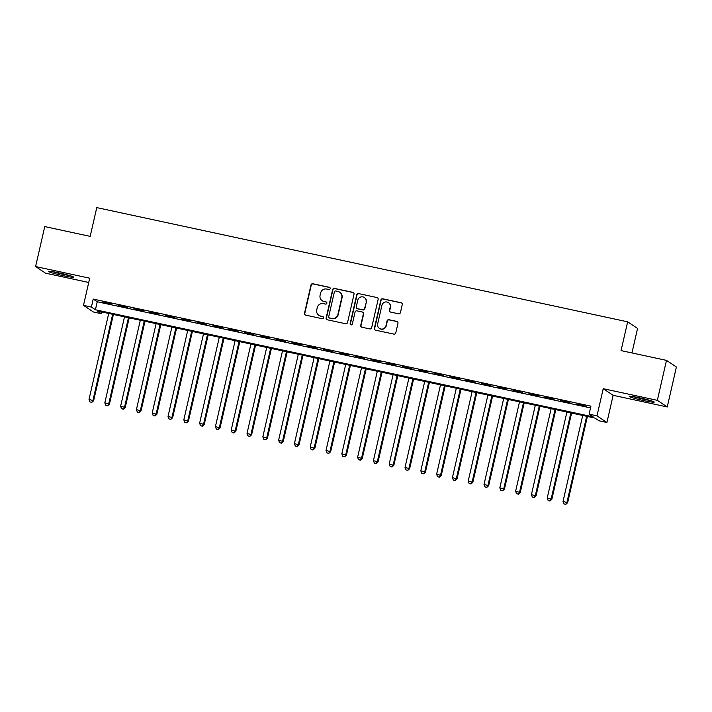 <?xml version="1.0" encoding="UTF-8"?>
<svg xmlns="http://www.w3.org/2000/svg" width="712" height="712" viewBox="0 0 712 712"><rect width="100%" height="100%" fill="white"/><g stroke="black" fill="none" stroke-linecap="round" stroke-linejoin="round"><path stroke-width="1.07" d="M330.208 288.645A1.13 1.104 -56.3 0 0 329.371 287.31L312.888 283.768A1.611 1.584 -56.3 0 0 310.984 284.996L304.513 313.236A1.611 1.584 -56.3 0 0 305.706 315.14L322.18 318.691A1.13 1.104 -56.3 0 0 323.061 316.653A1.13 1.104 -56.3 0 0 322.687 316.493L320.551 316.03A5.162 5.064 -56.3 0 1 316.742 309.942L317.276 307.593A5.162 5.064 -56.3 0 1 323.39 303.641L325.526 304.095A1.13 1.104 -56.3 0 0 326.408 302.057A1.13 1.104 -56.3 0 0 326.025 301.897L323.898 301.443A5.162 5.064 -56.3 0 1 320.08 295.355L320.623 292.997A5.162 5.064 -56.3 0 1 326.737 289.045L328.864 289.508A1.13 1.104 -56.3 0 0 330.208 288.645M329.87 287.568A1.13 1.104 -56.3 0 0 329.638 287.488L313.155 283.946A1.611 1.584 -56.3 0 0 311.251 285.174L304.781 313.413A1.611 1.584 -56.3 0 0 305.306 314.998M323.186 316.751A1.13 1.104 -56.3 0 0 322.954 316.671L320.551 316.03M326.532 302.155A1.13 1.104 -56.3 0 0 326.301 302.075L323.898 301.443M639.661 397.83A12.825 0.908 -167.1 0 0 629.257 396.362A12.825 0.908 -167.1 0 0 643.844 400.625A12.825 0.908 -167.1 0 0 654.248 402.093A12.825 0.908 -167.1 0 0 639.661 397.83M59.007 272.883A12.825 0.908 -167.1 0 0 48.594 271.423A12.825 0.908 -167.1 0 0 63.19 275.678A12.825 0.908 -167.1 0 0 73.594 277.146A12.825 0.908 -167.1 0 0 59.007 272.883M398.524 313.796A1.611 1.584 -56.3 0 0 400.438 312.559L402.253 304.638A1.611 1.584 -56.3 0 0 401.061 302.733L382.762 298.8A1.611 1.584 -56.3 0 0 380.849 300.037L374.378 328.276A1.611 1.584 -56.3 0 0 375.571 330.172L393.87 334.115A1.611 1.584 -56.3 0 0 395.783 332.878L397.972 323.31A1.611 1.584 -56.3 0 0 396.78 321.406L388.948 319.724A1.611 1.584 -56.3 0 0 387.043 320.952L385.957 325.704A4.316 4.236 -56.3 0 1 379.407 328.401A4.316 4.236 -56.3 0 1 377.654 323.916L381.917 305.323A4.316 4.236 -56.3 0 1 388.458 302.627A4.316 4.236 -56.3 0 1 390.212 307.112L389.5 310.209A1.611 1.584 -56.3 0 0 390.692 312.114L398.524 313.796M589.1 414.162L596.994 415.861L606.909 422.483L599.006 420.783L594.992 418.095L97.286 311.002L101.309 313.689L93.406 311.99L83.491 305.368L91.394 307.068L95.408 309.756L593.114 416.849L589.1 414.162L590.924 406.169L93.219 299.076L91.394 307.068M83.491 305.368L89.712 278.196L35.6 266.555L44.749 226.594L90.175 236.366L96.77 207.601L627.655 321.833L621.06 350.607L666.485 360.379L657.336 400.34L603.224 388.69L596.994 415.861M354.015 294.261A1.611 1.584 -56.3 0 0 352.832 292.356L334.524 288.422A1.611 1.584 -56.3 0 0 332.62 289.651L326.149 317.89A1.611 1.584 -56.3 0 0 327.342 319.795L345.64 323.738A1.611 1.584 -56.3 0 0 347.554 322.5L354.015 294.261M358.643 293.611L376.942 297.545A1.611 1.584 -56.3 0 1 378.134 299.449L371.664 327.689A1.611 1.584 -56.3 0 1 369.759 328.926L361.927 327.235A1.611 1.584 -56.3 0 1 360.735 325.339L363.36 313.885A1.611 1.584 -56.3 0 0 362.168 311.981L356.97 310.859A1.611 1.584 -56.3 0 0 355.057 312.096L352.324 324.022A1.13 1.104 -56.3 0 1 350.615 324.725A1.13 1.104 -56.3 0 1 350.162 323.551L356.73 294.848A1.611 1.584 -56.3 0 1 358.643 293.611L376.942 297.545M666.485 360.379L676.4 367L667.251 406.952L657.336 400.34M35.6 266.555L45.515 273.168L88.733 282.468M111.757 303.944L102.279 301.906L111.757 303.944M127.555 307.344L118.076 305.306L127.555 307.344M143.352 310.743L133.874 308.705L143.352 310.743M159.159 314.143L149.671 312.105L159.159 314.143M174.956 317.543L165.478 315.505L174.956 317.543M190.754 320.943L181.275 318.905L190.754 320.943M206.56 324.343L197.073 322.305L206.56 324.343M222.358 327.743L212.879 325.704L222.358 327.743M238.155 331.142L228.677 329.104L238.155 331.142M253.953 334.542L244.474 332.504L253.953 334.542M269.759 337.942L260.281 335.904L269.759 337.942M285.557 341.342L276.078 339.304L285.557 341.342M301.354 344.742L291.875 342.703L301.354 344.742M317.16 348.141L307.673 346.103L317.16 348.141M332.958 351.541L323.479 349.503L332.958 351.541M348.755 354.941L339.277 352.903L348.755 354.941M364.562 358.341L355.074 356.303L364.562 358.341M380.359 361.74L370.881 359.702L380.359 361.74M396.157 365.14L386.678 363.102L396.157 365.14M411.954 368.54L402.476 366.502L411.954 368.54M427.761 371.94L418.282 369.902L427.761 371.94M443.558 375.34L434.08 373.302L443.558 375.34M459.356 378.74L449.877 376.701L459.356 378.74M475.162 382.139L465.675 380.101L475.162 382.139M490.96 385.539L481.481 383.501L490.96 385.539M506.757 388.939L497.279 386.901L506.757 388.939M522.563 392.339L513.076 390.301L522.563 392.339M538.361 395.738L528.883 393.7L538.361 395.738M554.159 399.138L544.68 397.1L554.159 399.138M569.956 402.538L560.477 400.5L569.956 402.538M93.219 299.076L97.241 301.763L590.533 407.905M576.951 404.345L586.43 406.383L577.014 404.06M631.953 352.947L637.56 328.454L627.655 321.833M603.224 388.69L613.13 395.311L667.251 406.952M613.13 395.311L606.909 422.483M101.7 311.954L101.309 313.689M97.241 301.763L95.408 309.756M322.18 300.713L322.447 300.891A5.162 5.064 -56.3 0 0 324.165 301.621M318.834 315.309L319.11 315.487A5.162 5.064 -56.3 0 0 320.818 316.208M353.49 292.677A1.611 1.584 -56.3 0 0 353.099 292.534L334.791 288.6A1.611 1.584 -56.3 0 0 332.887 289.837L326.416 318.077A1.611 1.584 -56.3 0 0 326.942 319.652M335.726 290.986A1.13 1.104 -56.3 0 0 334.391 291.849L328.713 316.635A1.13 1.104 -56.3 0 0 329.549 317.97L331.801 318.451A5.162 5.064 -56.3 0 0 337.915 314.499L341.796 297.554A5.162 5.064 -56.3 0 0 337.978 291.466L335.726 290.986M329.175 317.81L329.442 317.988A1.13 1.104 -56.3 0 0 329.816 318.148L329.549 317.97M339.695 292.196L339.962 292.374A5.162 5.064 -56.3 0 1 342.063 297.732L338.182 314.677A5.162 5.064 -56.3 0 1 332.068 318.629L329.816 318.148M362.702 312.212L362.969 312.39A1.611 1.584 -56.3 0 1 363.627 314.063L361.002 325.517A1.611 1.584 -56.3 0 0 361.527 327.093M358.91 293.789A1.611 1.584 -56.3 0 0 356.997 295.026L350.429 323.729A1.13 1.104 -56.3 0 0 350.758 324.805M366.075 302.004A4.316 4.236 -56.3 0 0 364.33 297.518A4.316 4.236 -56.3 0 0 357.78 300.215L356.285 306.765A1.611 1.584 -56.3 0 0 357.469 308.67L362.666 309.782A1.611 1.584 -56.3 0 0 364.58 308.545L366.351 302.182A4.316 4.236 -56.3 0 0 364.597 297.696L364.33 297.518M356.935 308.438L357.202 308.616A1.611 1.584 -56.3 0 0 357.744 308.848L357.469 308.67M366.351 302.182L364.847 308.732A1.611 1.584 -56.3 0 1 362.933 309.96L357.744 308.848M388.458 302.627L388.725 302.805A4.316 4.236 -56.3 0 1 390.479 307.29L389.776 310.387A1.611 1.584 -56.3 0 0 390.301 311.963M379.407 328.401L379.674 328.579A4.316 4.236 -56.3 0 0 386.224 325.882L385.957 325.704M397.447 321.726A1.611 1.584 -56.3 0 0 397.056 321.584L389.224 319.902A1.611 1.584 -56.3 0 0 387.31 321.13L386.224 325.882M401.728 303.063A1.611 1.584 -56.3 0 0 401.328 302.912L383.029 298.978A1.611 1.584 -56.3 0 0 381.116 300.215L374.645 328.454A1.611 1.584 -56.3 0 0 375.18 330.03M108.705 313.458L89.018 399.414L93.637 400.714L113.395 314.473M91.51 402.227L89.926 401.888L91.777 402.405L92.969 400.269L112.656 314.312M89.926 401.888L89.018 399.414M93.637 400.714L91.777 402.405M68.61 275.25A11.098 0.783 12.9 0 1 63.199 274.209A11.098 0.783 12.9 0 1 53.907 271.886M52.652 271.673A12.736 0.899 -167.1 0 0 63.466 274.387A12.736 0.899 -167.1 0 0 69.838 275.606M633.306 396.62A12.736 0.899 -167.1 0 0 650.492 400.553M649.264 400.197A11.098 0.783 12.9 0 1 634.57 396.824M124.511 316.858L104.824 402.814L109.443 404.113L129.192 317.872M107.307 405.626L105.732 405.288L107.574 405.804L108.767 403.668L128.454 317.712M105.732 405.288L104.824 402.814M109.443 404.113L107.574 405.804M140.309 320.258L120.622 406.214L125.241 407.513L144.99 321.272M123.114 409.026L121.53 408.688L123.381 409.204L124.573 407.068L144.26 321.112M121.53 408.688L120.622 406.214M125.241 407.513L123.381 409.204M156.106 323.657L136.419 409.614L141.038 410.913L160.796 324.672M138.911 412.426L137.327 412.088L139.178 412.604L140.371 410.468L160.058 324.512M137.327 412.088L136.419 409.614M141.038 410.913L139.178 412.604M171.904 327.057L152.217 413.013L156.845 414.313L176.594 328.072M154.709 415.826L153.133 415.488L154.976 416.004L156.168 413.868L175.855 327.912M153.133 415.488L152.217 413.013M156.845 414.313L154.976 416.004M187.71 330.457L168.023 416.413L172.642 417.713L192.391 331.472M170.515 419.226L168.931 418.887L170.782 419.404L171.975 417.268L191.661 331.311M168.931 418.887L168.023 416.413M172.642 417.713L170.782 419.404M203.507 333.857L183.821 419.822L188.44 421.112L208.198 334.871M186.313 422.625L184.728 422.287L186.58 422.803L187.772 420.667L207.459 334.711M184.728 422.287L183.821 419.822M188.44 421.112L186.58 422.803M219.305 337.257L199.618 423.222L204.237 424.512L223.995 338.271M202.11 426.025L200.535 425.687L202.377 426.203L203.57 424.067L223.256 338.111M200.535 425.687L199.618 423.222M204.237 424.512L202.377 426.203M235.111 340.656L215.425 426.622L220.044 427.912L239.793 341.671M217.908 429.425L216.332 429.087L218.184 429.603L219.367 427.467L239.054 341.511M216.332 429.087L215.425 426.622M220.044 427.912L218.184 429.603M250.909 344.056L231.222 430.021L235.841 431.312L255.59 345.071M233.714 432.825L232.13 432.487L233.981 433.003L235.174 430.867L254.86 344.911M232.13 432.487L231.222 430.021M235.841 431.312L233.981 433.003M266.706 347.456L247.02 433.421L251.639 434.712L271.397 348.471M249.512 436.225L247.927 435.886L249.778 436.403L250.971 434.267L270.658 348.31M247.927 435.886L247.02 433.421M251.639 434.712L249.778 436.403M282.513 350.856L262.826 436.821L267.445 438.111L287.194 351.87M265.309 439.624L263.734 439.286L265.576 439.802L266.769 437.666L286.455 351.71M263.734 439.286L262.826 436.821M267.445 438.111L265.576 439.802M298.31 354.256L278.623 440.221L283.243 441.511L302.992 355.27M281.115 443.024L279.531 442.686L281.382 443.202L282.575 441.066L302.262 355.11M279.531 442.686L278.623 440.221M283.243 441.511L281.382 443.202M314.108 357.655L294.421 443.62L299.04 444.911L318.798 358.67M296.913 446.424L295.329 446.086L297.18 446.602L298.373 444.466L318.059 358.51M295.329 446.086L294.421 443.62M299.04 444.911L297.18 446.602M329.905 361.055L310.218 447.02L314.837 448.311L334.596 362.07M312.71 449.824L311.135 449.486L312.977 450.002L314.17 447.866L333.857 361.91M311.135 449.486L310.218 447.02M314.837 448.311L312.977 450.002M345.712 364.455L326.025 450.42L330.644 451.711L350.393 365.47M328.508 453.224L326.933 452.885L328.784 453.402L329.976 451.266L349.663 365.309M326.933 452.885L326.025 450.42M330.644 451.711L328.784 453.402M361.509 367.855L341.822 453.82L346.441 455.11L366.199 368.869M344.314 456.623L342.73 456.285L344.581 456.801L345.774 454.665L365.461 368.709M342.73 456.285L341.822 453.82M346.441 455.11L344.581 456.801M377.307 371.255L357.62 457.22L362.239 458.51L381.997 372.269M360.112 460.023L358.537 459.685L360.379 460.201L361.571 458.065L381.258 372.109M358.537 459.685L357.62 457.22M362.239 458.51L360.379 460.201M393.113 374.654L373.426 460.619L378.045 461.91L397.794 375.669M375.909 463.423L374.334 463.085L376.176 463.601L377.369 461.465L397.056 375.509M374.334 463.085L373.426 460.619M378.045 461.91L376.176 463.601M408.911 378.063L389.224 464.019L393.843 465.31L413.592 379.069M391.716 466.823L390.132 466.485L391.983 467.001L393.175 464.865L412.862 378.909M390.132 466.485L389.224 464.019M393.843 465.31L391.983 467.001M424.708 381.463L405.021 467.419L409.64 468.71L429.398 382.469M407.513 470.223L405.929 469.884L407.78 470.401L408.973 468.265L428.66 382.308M405.929 469.884L405.021 467.419M409.64 468.71L407.78 470.401M440.514 384.863L420.828 470.819L425.447 472.109L445.196 385.868M423.311 473.622L421.735 473.284L423.578 473.8L424.77 471.664L444.457 385.708M421.735 473.284L420.828 470.819M425.447 472.109L423.578 473.8M456.312 388.262L436.625 474.219L441.244 475.509L460.993 389.268M439.117 477.022L437.533 476.684L439.384 477.2L440.577 475.064L460.263 389.108M437.533 476.684L436.625 474.219M441.244 475.509L439.384 477.2M472.109 391.662L452.423 477.618L457.042 478.909L476.8 392.668M454.915 480.422L453.33 480.084L455.182 480.6L456.374 478.464L476.061 392.508M453.33 480.084L452.423 477.618M457.042 478.909L455.182 480.6M487.907 395.062L468.22 481.018L472.839 482.309L492.597 396.068M470.712 483.822L469.137 483.484L470.979 484L472.172 481.864L491.858 395.908M469.137 483.484L468.22 481.018M472.839 482.309L470.979 484M503.713 398.462L484.027 484.418L488.646 485.709L508.395 399.468M486.51 487.222L484.934 486.883L486.786 487.4L487.978 485.264L507.665 399.307M484.934 486.883L484.027 484.418M488.646 485.709L486.786 487.4M519.511 401.862L499.824 487.818L504.443 489.108L524.192 402.867M502.316 490.621L500.732 490.283L502.583 490.799L503.776 488.663L523.462 402.707M500.732 490.283L499.824 487.818M504.443 489.108L502.583 490.799M535.308 405.262L515.622 491.218L520.241 492.508L539.999 406.267M518.113 494.021L516.538 493.683L518.381 494.199L519.573 492.063L539.26 406.107M516.538 493.683L515.622 491.218M520.241 492.508L518.381 494.199M551.115 408.661L531.428 494.618L536.047 495.908L555.796 409.667M533.911 497.421L532.336 497.083L534.178 497.599L535.371 495.463L555.057 409.507M532.336 497.083L531.428 494.618M536.047 495.908L534.178 497.599M566.912 412.061L547.225 498.017L551.844 499.308L571.594 413.067M549.717 500.821L548.133 500.483L549.984 500.999L551.177 498.863L570.864 412.907M548.133 500.483L547.225 498.017M551.844 499.308L549.984 500.999M582.71 415.461L563.023 501.417L567.642 502.708L587.4 416.467M565.515 504.221L563.931 503.882L565.782 504.399L566.974 502.263L586.661 416.306M563.931 503.882L563.023 501.417M567.642 502.708L565.782 504.399"/></g></svg>
